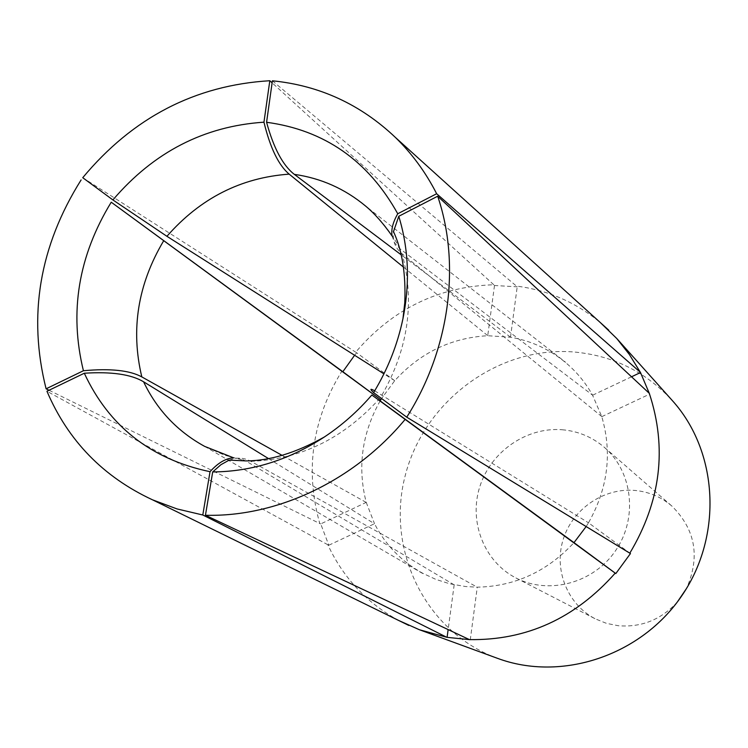 <?xml version="1.0" encoding="UTF-8"?>
<svg xmlns="http://www.w3.org/2000/svg" width="748" height="748" viewBox="0 0 748 748"><rect width="100%" height="100%" fill="white"/><g stroke="black" fill="none" stroke-linecap="round" stroke-linejoin="round"><path stroke-width="0.56" stroke-dasharray="3.74 2.81" d="M497.42 658.305C425.687 632.163 385.903 550.453 405.033 476.326C423.49 402.031 496.896 346.651 572.117 351.841C611.668 354.945 645.038 371.158 672.237 400.47M354.608 355.272L356.637 352.776L355.693 352.168C392.494 309.046 438.524 286.568 493.783 284.754L494.493 285.493L517.205 286.821L516.429 286.073C547.826 290.131 575.801 302.304 600.364 322.603M380.152 400.9C361.892 433.391 357.254 467.22 366.23 502.375L320.724 523.918L328.83 545.227L327.839 544.759C343.126 577.68 366.744 602.916 398.693 620.475M320.724 523.918L319.77 523.516C304.801 470.165 312.187 419.338 341.939 371.055M677.417 601.897C661.279 619.596 641.588 627.553 618.344 625.739L606.525 623.374L595.399 618.895C567.489 604.599 553.632 569.864 563.169 539.504C572.5 509.089 603.645 487.649 634.865 490.426C648.862 491.745 661.204 496.971 671.891 506.087C695.509 529.528 700.362 557.017 686.449 588.564M630.452 553.557L588.489 522.787C607.909 488.388 612.341 453.017 601.785 416.664L592.584 395.225C585.525 382.583 576.53 371.709 565.6 362.593C549.471 349.241 531.108 340.779 510.501 337.217L487.733 335.721C451.128 337.787 420.124 352.785 394.72 380.704L381.583 398.534M586.142 526.555L588.489 522.787M601.785 416.664L649.89 394.009M631.527 376.786L592.584 395.225M328.83 545.227L374.505 523.712C385.594 545.133 401.695 561.673 422.807 573.323L435.775 579.354L449.473 583.73L465.621 586.544L477.271 587.171C514.905 586.385 547.143 571.537 573.987 542.637M366.23 502.375L374.514 523.703M454.176 584.796L448.136 629.592M470.258 639.914L477.271 587.171M494.493 285.493L487.733 335.712M510.501 337.217L517.205 286.821M394.72 380.704L356.637 352.776M562.141 429.745C578.148 431.129 592.248 437.019 604.44 447.407C632.658 471.614 638.035 517.878 615.772 550.369C593.828 583.075 548.864 595.202 515.933 577.952C484.087 561.636 468.603 521.758 479.767 486.798C490.688 451.773 526.424 426.856 562.141 429.745M49.031 390.25L319.77 523.516M366.174 502.404L282.127 455.392M493.783 284.754L272.113 82.822M82.738 177.697L355.693 352.168M394.673 380.667L383.93 373.86M403.509 267.139L487.733 335.656M272.394 80.803L516.429 286.073M392.017 235.788L394.654 242.997L400.04 248.832L592.64 395.196M510.51 337.152L401.18 254.816M229.225 460.085C236.882 457.168 244.119 457.58 250.917 461.338L477.261 587.227M250.917 461.338C299.864 459.543 342.416 439.011 378.563 399.741L371.84 395.019M327.839 544.759L46.946 391.26M454.167 584.861L245.681 460.88L239.659 458.384L233.311 457.823M268.476 458.571L374.458 523.731M601.841 416.636L402.05 253.74C395.281 248.186 392.42 240.837 393.476 231.693M374.692 390.802L588.536 522.824M400.04 248.832C391.036 232.095 379.507 217.799 365.473 205.952L565.656 362.322M422.592 573.445L204.7 446.406L224.512 455.139L245.681 460.88M381.957 395.075C408.315 348.568 415.009 301.453 402.05 253.74M515.933 577.952L595.399 618.895M604.44 447.407L671.891 506.087"/><path stroke-width="1.12" d="M616.81 338.554L672.237 400.47C718.08 451.128 723.157 535.119 682.092 595.333C641.354 655.772 561.449 682.148 497.42 658.305L419.385 629.732M586.142 526.555L573.987 542.637L615.819 573.566L630.452 553.557L629.807 553.174C660.811 501.244 667.3 447.959 649.292 393.336L640.494 372.541L629.32 354.43L616.754 338.498L600.364 322.603M615.819 573.566L615.211 573.136C575.156 618.353 526.555 640.512 469.398 639.605L205.438 515.26L212.703 471.941C251.683 471.661 288.896 460.02 324.333 437.01C341.948 425.313 357.787 411.316 371.84 395.019L615.211 573.136M448.136 629.592L447.089 637.352L469.398 639.605M447.089 637.352L419.329 629.713L398.693 620.475M354.608 355.272L342.846 371.719L111.237 202.203C78.381 255.984 69.106 312.159 83.421 370.737L46.096 388.81L49.031 390.25M686.449 588.564L677.417 601.897M640.494 372.541L631.527 376.786M381.583 398.534L380.152 400.9M342.846 371.719L380.816 399.787M81.121 179.922C39.438 246.307 27.77 315.937 46.096 388.81M111.237 202.203L380.769 399.759M282.127 455.392L141.821 376.908C129.713 370.316 110.246 368.268 83.421 370.737M272.113 82.822L269.813 80.728C195.181 85.207 132.817 117.53 82.738 177.697L112.892 199.931C153.761 152.078 204.111 126.169 263.951 122.186C270.243 148.039 278.658 165.355 289.186 174.144L403.509 267.139M269.813 80.728L263.951 122.186M383.93 373.86L166.916 236.303L112.892 199.931M639.923 371.934L436.654 193.741C425.724 172.358 411.97 153.583 395.393 137.426C360.527 104.365 319.527 85.487 272.394 80.803L266.578 122.279C324.426 130.096 368.147 160.596 397.749 213.76C392.99 222.081 391.082 229.43 392.017 235.788M436.654 193.741L397.749 213.76M401.18 254.816L294.347 174.368C282.903 165.532 273.656 148.169 266.578 122.279M205.438 515.26C276.928 517.205 353.982 480.964 405.005 419.563M212.703 471.941L220.931 464.695L229.225 460.085M574.034 542.674L378.563 399.741M233.311 457.823C225.662 458.365 217.902 462.993 210.029 471.698C150.965 459.225 109.058 426.407 84.3 373.233L46.946 391.26C68.049 440.694 103.233 476.869 152.47 499.804L176.996 508.921L202.792 514.998L446.304 637.044M210.029 471.698L202.792 514.998M84.3 373.233C111.396 371.494 131.162 374.346 143.588 381.789L268.476 458.571M629.807 553.174L406.744 417.178L373.598 392.616C369.699 388.923 370.064 388.315 374.692 390.802M373.598 392.616C387.735 369.372 397.525 344.688 402.976 318.564C410.091 282.847 408.698 248.747 398.778 216.275L437.683 196.219L649.292 393.336M393.476 231.693L398.778 216.275M406.744 417.178C449.604 349.793 460.964 264.642 437.683 196.219M163.681 240.763C137.8 284.305 130.507 329.681 141.821 376.908M289.186 174.144C241.015 177.566 200.258 198.285 166.916 236.303M392.251 236.237C383.378 223.474 374.449 213.376 365.473 205.952C344.66 188.702 320.957 178.174 294.347 174.368M143.588 381.789C156.996 409.867 177.36 431.409 204.7 446.406L233.778 457.898M608.769 330.195L395.393 137.426M228.757 460.085L245.755 460.908C269.748 460.88 295.937 452.914 324.333 437.01M408.819 625.44L152.47 499.804M402.976 318.564L404.771 302.716C405.958 273.899 402.144 250.094 393.345 231.291"/></g></svg>
